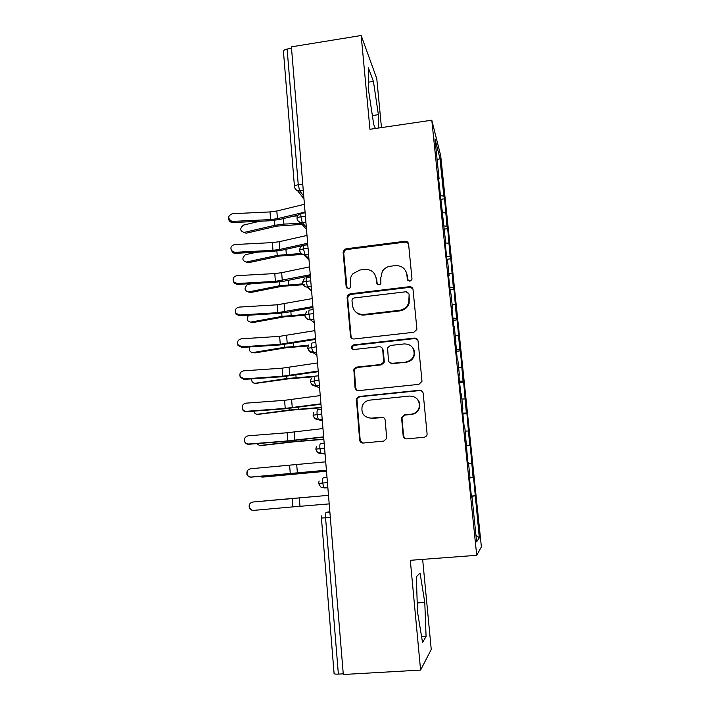<?xml version="1.0" encoding="UTF-8"?>
<svg xmlns="http://www.w3.org/2000/svg" width="710" height="710" viewBox="0 0 710 710"><rect width="100%" height="100%" fill="white"/><g stroke="black" fill="none" stroke-linecap="round" stroke-linejoin="round"><path stroke-width="1.06" d="M409.865 281.258L411.871 279.625L411.969 278.684L408.587 244.089C408.197 242.145 406.99 241.205 404.966 241.267L346.098 248.793L344.341 249.565L343.143 252.414L346.152 286.68L348.637 288.677L350.216 287.781L350.713 286.13L350.323 281.666C350.11 278.711 350.971 276.066 352.905 273.749L359.828 270.022L364.727 269.418C371.135 269.25 374.942 272.285 376.167 278.506L376.584 282.988L379.096 284.985L380.888 283.787L380.773 277.947L382.326 271.397C384.225 268.478 386.888 266.756 390.331 266.241L395.284 265.629C401.753 265.46 405.623 268.504 406.883 274.761L407.318 279.252L409.865 281.258M403.156 435.798C403.555 437.848 404.789 438.878 406.865 438.886L424.039 437.253C425.805 436.952 426.834 435.913 427.118 434.138L423.187 393.305C422.778 391.272 421.536 390.26 419.468 390.269L359.145 396.482L356.358 398.612L359.624 439.96C360.005 442.002 361.221 443.022 363.263 443.04L383.719 441.087L386.702 438.461L385.202 420.205C384.811 418.172 383.586 417.152 381.536 417.152L371.41 418.154C364.008 417.524 360.937 413.513 362.198 406.102C363.609 402.659 366.138 400.662 369.795 400.129L409.528 396.065C416.051 396.304 419.344 399.695 419.424 406.253C418.527 410.788 415.811 413.442 411.267 414.205L404.585 414.862L401.576 417.631L403.156 435.798L405.703 438.798M381.456 127.605L376.77 78.561L361.168 35.5L291.402 46.851L343.303 674.5L420.586 670.089L431.245 649.455L422.645 559.373M361.168 35.5L369.945 129.291L431.804 120.203L476.712 555.309L410.309 560.305L420.586 670.089M413.823 332.271L416.797 329.546L416.85 328.57L413.034 289.591C412.643 287.621 411.427 286.662 409.386 286.707L350.074 293.833L347.785 295.156L347.101 297.481L350.491 336.078C350.864 338.049 352.062 339.025 354.068 338.998L413.823 332.271M418.075 341.048L421.944 380.631L421.926 381.394L418.891 384.358L358.63 390.624C356.606 390.624 355.399 389.63 355.027 387.624L353.846 369.067L356.553 367.123L380.755 364.505L383.622 362.189L382.743 349.666C382.362 347.678 381.155 346.693 379.122 346.72L353.997 349.498C351.92 349.284 351.175 348.157 351.761 346.125L353.589 344.882L414.392 338.093C416.442 338.067 417.666 339.052 418.075 341.048M431.804 120.203L440.706 155.756L481.389 546.922L476.712 555.309M437.2 160.416L439.916 158.25L434.964 138.796L439.108 178.893L438.265 175.814L445.747 243.042L444.957 240.601L446.856 258.973L447.62 261.227L449.111 275.586L448.356 273.474L450.273 292.023L451.01 293.949L452.51 308.442L451.782 306.676L453.717 325.411L454.427 326.99L457.204 359.127L457.87 360.352L459.405 375.146L458.749 374.063L460.719 393.18L461.358 394.059L462.902 408.987L462.281 408.268L464.278 427.58L464.881 428.094L467.863 462.325L468.431 462.467L470.011 477.706L469.452 477.723L471.493 497.426L472.026 497.195L471.476 497.231M439.916 158.25L443.848 196.129L440.661 195.694M441.212 199.262L444.584 198.809L443.848 196.129M444.584 198.809L446.98 226.268L443.43 225.86M444.3 229.108L447.69 228.664L446.98 226.268M447.69 228.664L450.14 256.674L446.581 256.363M446.963 259.274L450.823 258.795L450.14 256.674M450.823 258.795L453.326 287.373L449.767 287.133M450.025 289.671L453.983 289.201L453.326 287.373M453.983 289.201L456.539 318.346L452.971 318.195M453.193 320.334L457.169 319.882L456.539 318.346M457.169 319.882L459.787 349.604L456.21 349.542M456.388 351.281L460.391 350.846L459.787 349.604M460.391 350.846L463.062 381.155L459.485 381.19M459.618 382.512L463.63 382.095L463.062 381.155M463.63 382.095L466.372 413.007L462.778 413.131M462.876 414.028L466.914 413.628L466.372 413.007M466.914 413.628L469.709 445.152L466.115 445.365M466.159 445.844L469.709 445.152M470.215 445.463L473.082 477.608L469.479 477.919M469.479 477.954L473.082 477.608M473.561 477.59L479.33 537.798L476.632 541.801L472.026 497.195M470.011 477.706L469.461 477.759M474.981 495.917L471.369 496.272M475.957 535.234L479.33 537.798M466.434 443.173L465.893 443.253M471.591 463.293L468.538 463.515M462.902 408.987L462.361 409.084M468.236 430.97L465.192 431.121M459.405 375.146L458.873 375.262M464.917 398.958L461.873 399.029M455.935 341.625L455.412 341.767M461.615 367.239L458.58 367.23M452.51 308.442L451.986 308.601M414.649 338.075L414.755 338.563L354.166 345.326L352.337 346.569L352.692 349.258M458.358 335.812L455.323 335.732M449.111 275.586L448.587 275.764M455.119 304.679L452.101 304.519M445.747 243.042L445.232 243.237M451.915 273.829L448.906 273.598M442.41 210.817L441.904 211.03M448.747 243.264L445.738 242.962M291.526 48.342L287.124 49.052L298.253 184.769L302.753 184.147M294.446 186.499L283.459 51.537C283.441 50.374 284.666 49.549 287.124 49.052M439.108 178.893L438.602 179.133M445.596 212.973L442.055 212.538M343.249 673.834L338.377 674.109C335.644 674.225 334.215 674.03 334.09 673.524L321.426 518.043L325.562 517.794L338.377 674.109M378.528 128.031L378.386 114.674L373.424 81.401L368.375 67.876L368.401 89.353L373.7 124.392L375.421 128.492M420.071 573.147L416.344 576.742L417.515 611.993L422.548 642.506L426.08 636.515L424.784 602.426L420.071 573.147M300.525 222.576L306.498 229.445M305.406 216.168L300.88 216.772C298.351 217.171 297.073 217.739 297.046 218.485L297.046 218.494C297.277 222.399 302.939 223.055 302.3 222.62L306.321 227.289M471.351 496.059L475.443 495.713M303.729 254.721L309.036 260.126M308.06 248.34L303.516 248.926C300.978 249.308 299.682 249.822 299.647 250.488L299.655 250.488C300.188 254.65 305.495 254.979 304.901 254.624L308.93 258.768M307.084 287.106L311.601 291.1M310.749 280.832L306.179 281.391C303.623 281.746 302.327 282.216 302.283 282.793L302.283 282.802C305.238 289.032 307.448 286.299 307.519 286.946L311.557 290.55M309.95 319.207L310.625 319.704M313.465 313.634L308.868 314.175C306.303 314.512 304.989 314.929 304.936 315.417L304.936 315.426C304.652 317.246 308.548 320.024 308.424 319.402L310.172 319.58L314.211 322.633M312.267 351.193L314.548 352.559M316.198 346.755L307.616 348.361C311.983 355.515 311.752 351.344 312.844 352.55L316.882 355.018M318.967 380.214L310.323 381.634C312.169 386.338 314.184 385.512 314.122 385.734L319.589 387.722M321.763 414.001L313.057 415.226C314.823 419.85 316.713 419.086 316.713 419.317L322.322 420.737M324.585 448.125L315.826 449.155C317.494 453.699 319.287 452.998 319.358 453.255L325.073 454.08M327.434 482.587L318.613 483.421L319.101 480.945M372.368 115.57L378.386 114.674M368.392 82.182L373.424 81.401M417.214 602.95L424.784 602.426M421.607 636.799L426.08 636.515M407.833 280.468L407.265 275.445L405.818 271.113M374.534 273.856L376.655 279.181L377.285 284.417M408.454 243.432L405.357 242.066L346.684 249.556L344.936 250.319L343.738 253.159L347.057 288.278M412.794 288.633L409.768 287.355L350.651 294.455L348.37 295.768L347.687 298.085L351.077 336.549L351.965 338.519M408.729 293.762L406.173 291.739L354.077 297.96L352.417 298.954L351.991 300.516L352.408 305.238C353.598 311.504 357.405 314.574 363.831 314.477L399.552 310.314C404.176 309.551 407.256 306.96 408.8 302.549L409.111 294.384L408.57 293.132M355.648 311.859C358.026 314.281 360.928 315.338 364.372 315.027L363.831 314.477M409.111 294.384L409.182 303.135C407.646 307.536 404.576 310.119 399.961 310.882L364.372 315.027M381.936 347.793L383.222 350.101L384.252 361.212L384.092 362.579L381.234 364.887L357.112 367.496L354.423 369.44L355.595 387.926L357.068 390.402M406.076 361.772C410.353 361.053 413.025 358.594 414.081 354.388C414.329 347.66 411.09 344.173 404.363 343.915L390.429 345.459L387.571 347.767L388.441 360.307C388.832 362.304 390.047 363.298 392.097 363.28L406.466 362.171C410.735 361.452 413.389 358.994 414.454 354.814C414.924 351.947 414.223 349.418 412.35 347.234M389.799 362.686L392.097 363.28M406.466 362.171L392.532 363.671M417.586 339.628L414.755 338.563M416.033 397.946C418.838 400.103 420.089 402.952 419.77 406.502C418.882 411.019 416.175 413.655 411.649 414.418L404.993 415.075L401.993 417.826L403.564 435.931M367.656 417.72L371.41 418.154M383.4 417.515L371.925 418.359M422.193 391.219L419.814 390.562L359.704 396.757L356.917 398.878L360.183 440.085L362.553 443.031M302.078 224.36L276.971 226.099L246.263 233.199L243.761 232.481M259.674 221.263L243.459 225.088C239.643 228.54 239.847 230.99 244.089 232.427L274.877 225.292L283.92 224.094L301.155 223.295M293.709 216.133L297.57 215.964M304.421 204.302L276.829 211.003L270.013 211.935L232.365 213.71C227.75 215.822 227.546 218.343 231.753 221.28L232.915 221.387L232.871 222.549L231.717 222.443C229.499 221.706 228.478 220.224 228.673 217.997M305.06 212.059L277.424 218.653L270.608 219.576L232.915 221.387M232.871 222.549L270.412 220.739L279.589 219.496L298.173 215.077M303.365 254.349L279.314 256.088L248.438 262.727L246.059 262.096M256.745 252.201L245.429 254.704C241.79 258.209 242.066 260.668 246.263 262.061L277.219 255.378L301.253 253.47M301.306 245.891L302.38 245.837M304.288 284.639L281.684 286.343L250.63 292.52L248.385 291.97M252.254 283.574L247.426 284.595C243.965 288.154 244.302 290.603 248.456 291.952L279.589 285.748L302.584 283.867M304.927 315.24L284.08 316.873L252.84 322.571L250.808 322.145M248.677 315.231C246.263 318.976 246.92 321.275 250.665 322.118L281.976 316.394L304.963 314.486M308.087 345.965L286.485 347.687L255.067 352.905L253.337 352.63M249.822 346.933C248.855 350.385 249.876 352.258 252.893 352.559L284.39 347.314L308.468 345.317M306.995 235.436L279.234 241.702L272.392 242.607L234.575 244.551C230.466 246.015 229.836 248.385 232.694 251.668L235.134 252.307L235.081 253.346L232.649 252.716L230.856 248.784M307.643 243.264L279.838 249.423L272.986 250.319L235.134 252.307M235.081 253.346L272.782 251.358L282.003 250.16L303.17 245.483M304.404 245.207L307.741 244.471M309.595 266.862L281.666 272.693L274.788 273.563L236.803 275.684C233.084 276.793 232.205 279.003 234.193 282.296L237.371 283.512L237.309 284.426L234.149 283.219L233.058 279.846M310.252 274.761L275.391 281.346L237.371 283.512M237.309 284.426L275.169 282.26L284.444 281.107L310.332 275.826M312.222 298.59L277.202 304.803L239.057 307.102C235.596 308.033 234.593 310.101 236.039 313.332L239.625 315.009L239.554 315.79L235.986 314.122L235.285 311.184M312.879 306.569L277.814 312.666L239.625 315.009M239.554 315.79L277.583 313.456L286.902 312.347L312.95 307.474M314.867 330.611L279.642 336.345L241.338 338.821C238.045 339.646 236.962 341.625 238.081 344.785L241.906 346.799L241.826 347.456L238.019 345.442L237.548 342.788M315.533 338.67L280.255 344.279L241.906 346.799M241.826 347.456L280.024 344.936L315.595 339.424M312.933 376.859L288.926 378.785L255.919 383.356M251.624 378.892C251.544 381.749 252.716 383.214 255.147 383.267L286.822 378.528L314.459 376.256M317.539 362.952L282.11 368.179L243.628 370.842C240.468 371.605 239.332 373.522 240.228 376.62L244.204 378.9L244.116 379.415L240.157 377.152L239.838 374.623M318.213 371.082L282.731 376.185L244.204 378.9M244.116 379.415L282.482 376.717L318.266 371.685M321.248 407.753L291.375 410.167L258.546 414.32M253.869 411.125C254.34 413.273 255.52 414.312 257.411 414.258L289.281 410.025L321.213 407.398M320.237 395.594L284.595 400.316L245.953 403.165C242.873 403.883 241.702 405.774 242.447 408.818C243.273 410.513 244.63 411.339 246.53 411.294L246.432 411.685C244.542 411.72 243.184 410.895 242.367 409.217L242.172 406.661M320.92 403.804L285.225 408.401L246.53 411.294M246.432 411.685L284.958 408.791L320.955 404.247M323.858 439.339L293.86 441.842L261.227 445.543M256.541 443.635L259.709 445.534L291.757 441.815L323.84 439.117M322.961 428.556L287.106 432.754L248.287 435.798C245.269 436.499 244.08 438.354 244.71 441.371C245.509 443.164 246.902 444.052 248.882 444.007L248.766 444.256C246.796 444.3 245.411 443.422 244.622 441.629L244.63 438.753M323.654 436.845L287.736 440.919L248.882 444.007M248.766 444.256L287.461 441.176L323.671 437.12M326.493 471.218L263.934 477.005M259.833 476.41L262.017 477.102L326.485 471.129M325.712 461.837L250.648 468.751C247.683 469.434 246.468 471.271 247.018 474.262C247.79 476.153 249.201 477.076 251.242 477.031L251.127 477.147C249.086 477.182 247.683 476.259 246.911 474.378L247.63 470.437M326.405 470.206L251.242 477.031M251.127 477.147L326.423 470.322M328.481 495.323L263.037 501.127M263.765 500.958L328.49 495.34M253.035 502.014C250.106 502.689 248.882 504.517 249.352 507.499C250.106 509.46 251.535 510.428 253.639 510.384L292.848 506.887L292.2 498.571L252.911 502.014L292.2 498.571M252.094 510.224L249.245 507.472C248.766 504.508 249.991 502.689 252.911 502.014M329.192 503.896L292.848 506.887M303.978 198.889L297.605 190.75M294.969 188.407C295.964 190.28 297.552 191.123 299.744 190.937L303.276 190.44L299.744 190.937C296.745 190.91 294.978 189.472 294.455 186.641C294.472 185.807 295.733 185.186 298.253 184.769L299.735 190.928L303.747 196.102M330.31 517.404L325.562 517.794C325.366 514.608 325.562 512.797 326.147 512.371L329.866 512.052M305.895 222.141L302.3 222.62L300.88 216.772C300.712 213.941 300.942 212.778 301.572 213.284L305.123 212.805M305.904 222.203L302.345 222.674C300.188 222.851 298.599 222.017 297.588 220.171M308.548 254.162L304.901 254.624L303.516 248.926C303.339 246.059 303.569 244.826 304.2 245.234L307.767 244.773M308.557 254.26L304.98 254.721C302.096 254.819 300.357 253.47 299.762 250.674M311.22 286.494L307.519 286.946L306.179 281.391C306.001 278.489 306.223 277.184 306.853 277.495L310.439 277.051M311.228 286.636L307.634 287.071C305.548 287.23 303.978 286.432 302.921 284.666M313.918 319.145L310.172 319.58L308.868 314.175C308.69 311.228 308.903 309.862 309.524 310.075L313.137 309.649M313.935 319.322L310.323 319.74C308.282 319.89 306.72 319.109 305.646 317.397M316.642 352.124L312.844 352.55L311.583 347.279C311.397 344.288 311.61 342.85 312.231 342.965L315.852 342.557M316.66 352.329L313.03 352.728L308.415 350.474M319.402 385.432L315.542 385.841L314.326 380.711C314.139 377.684 314.344 376.176 314.956 376.176L318.604 375.785M319.42 385.654L315.764 386.045L311.22 383.888M322.18 419.077L318.275 419.468L317.086 414.471C316.9 411.401 317.113 409.821 317.716 409.723L321.373 409.351M322.198 419.317L318.533 419.681L314.077 417.658M324.994 453.069L321.035 453.442L319.89 448.569C319.695 445.463 319.899 443.803 320.494 443.599L324.177 443.244M325.011 453.308L321.319 453.654L316.997 451.791M327.834 487.406L323.822 487.761L322.713 483.013C322.517 479.862 322.713 478.132 323.307 477.812L327.008 477.475M327.851 487.646L324.142 487.974L327.86 487.743M329.839 511.679L326.147 512.371M318.613 483.421C322.003 490.006 321.994 486.687 323.822 487.761L324.142 487.974M407.265 275.445L406.883 274.761M377.072 283.636L376.584 282.988M376.655 279.181L376.167 278.506M346.746 287.319L346.152 286.68M343.738 253.159L343.143 252.414M346.684 249.556L346.098 248.793M405.357 242.066L404.966 241.267M407.709 279.926L407.318 279.252M351.077 336.549L350.491 336.078M347.687 298.085L347.101 297.481M350.651 294.455L350.074 293.833M409.768 287.355L409.386 286.707M399.961 310.882L399.552 310.314M409.572 299.132L409.191 298.528M355.595 387.926L355.027 387.624M354.121 371.161L353.544 370.798M357.112 367.496L356.553 367.123M381.234 364.887L380.755 364.505M384.252 361.212L383.782 360.813M383.222 350.101L382.743 349.666M354.166 345.326L353.589 344.882M382.015 417.356L381.536 417.152M360.183 440.085L359.624 439.96M356.695 400.431L356.127 400.174M359.704 396.757L359.145 396.482M244.089 232.427L246.263 233.199M274.495 220.393L274.877 225.292M283.476 218.573L283.92 224.094M277.424 218.653L276.829 211.003M270.608 219.576L270.013 211.935M246.263 262.061L248.438 262.727M276.882 251.012L277.219 255.378M285.917 249.299L286.308 254.224M248.456 291.952L250.63 292.52M279.287 281.914L279.589 285.748M288.375 280.308L288.721 284.639M250.665 322.118L252.84 322.571M281.719 313.101L281.976 316.394M290.86 311.601L291.153 315.32M252.893 352.559L255.067 352.905M284.177 344.581L284.39 347.314M293.372 343.196L293.612 346.285M279.838 249.423L279.234 241.702M272.986 250.319L272.392 242.607M282.278 280.486L281.666 272.693M275.391 281.346L274.788 273.563M284.737 311.841L284.115 303.969M277.814 312.666L277.202 304.803M287.222 343.48L286.591 335.546M280.255 344.279L279.642 336.345M255.147 383.267L257.322 383.506M286.654 376.353L286.822 378.528M295.901 375.084L296.097 377.534M413.744 356.979L413.646 355.932M289.724 375.43L289.094 367.416M282.731 376.185L282.11 368.179M257.411 414.258L259.594 414.383M289.156 408.427L289.281 410.025M298.457 407.283L298.599 409.075M292.254 407.673L291.615 399.588M285.225 408.401L284.595 400.316M259.709 445.534L261.892 445.543M291.677 440.812L291.757 441.815M301.031 439.774L301.12 440.919M294.81 440.227L294.162 432.062M287.736 440.919L287.106 432.754M262.017 477.102L264.2 476.987M303.64 472.585L303.676 473.046M297.383 473.091L296.736 464.846M290.283 473.747L289.644 465.511M299.984 506.274L299.336 497.95M300.649 213.497C298.289 214.331 297.091 215.946 297.037 218.352M302.398 245.837C300.552 246.84 299.638 248.358 299.647 250.373M304.341 278.551L302.274 282.695M306.498 311.575L304.927 315.338M308.814 344.891L307.616 348.299M311.255 378.474L310.323 381.581M313.802 412.341L313.057 415.19M316.42 446.492L315.817 449.137M321.843 515.708L321.426 518.034M344.936 250.319L344.341 249.565M348.37 295.768L347.785 295.156M409.182 303.135L408.8 302.549M354.423 369.44L353.846 369.067M384.092 362.579L383.622 362.189M352.337 346.569L351.761 346.125M356.917 398.878L356.358 398.612M231.753 221.28L231.717 222.443M232.694 251.668L232.649 252.716M234.193 282.296L234.149 283.219M236.039 313.332L235.986 314.122M238.081 344.785L238.019 345.442M240.228 376.62L240.157 377.152"/></g></svg>
